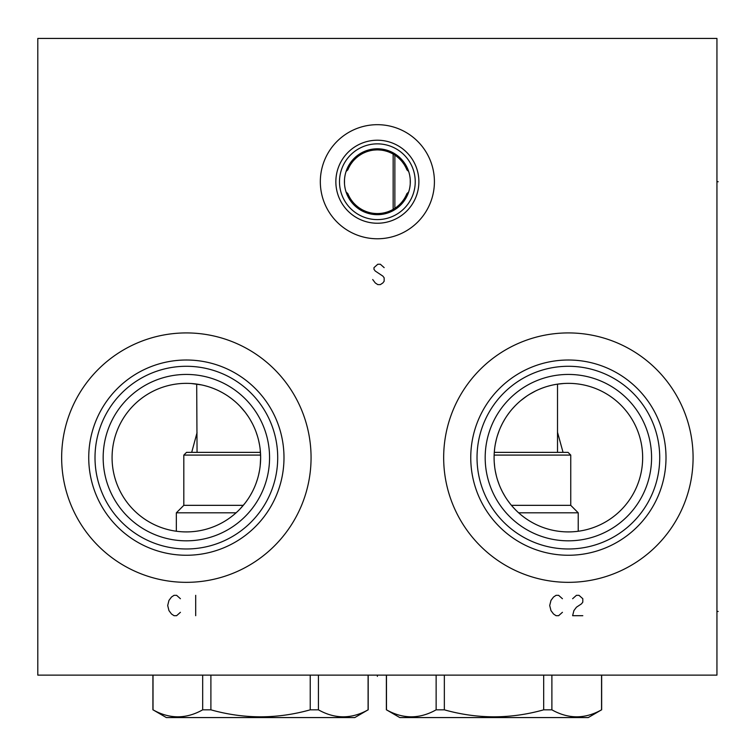 <?xml version="1.0" encoding="UTF-8"?>
<svg xmlns="http://www.w3.org/2000/svg" width="756" height="756" viewBox="0 0 756 756"><rect width="100%" height="100%" fill="white"/><g stroke="black" fill="none" stroke-linecap="round" stroke-linejoin="round"><path stroke-width="1.13" d="M37.8 38.433L37.8 675.127L716.943 675.127L716.943 38.433L37.8 38.433M61.652 457.626A124.712 124.712 0 0 1 186.363 332.923A124.712 124.712 0 0 1 311.066 457.626A124.712 124.712 0 0 1 186.363 582.337A124.712 124.712 0 0 1 61.652 457.626M443.668 457.626A124.712 124.712 0 0 1 568.38 332.923A124.712 124.712 0 0 1 693.082 457.626A124.712 124.712 0 0 1 568.38 582.337A124.712 124.712 0 0 1 443.668 457.626M320.327 181.733A57.05 57.05 0 0 1 377.367 124.683A57.05 57.05 0 0 1 434.416 181.733A57.05 57.05 0 0 1 377.367 238.773A57.05 57.05 0 0 1 320.327 181.733M88.736 457.626A97.628 97.628 0 0 1 186.363 360.007A97.628 97.628 0 0 1 283.991 457.626A97.628 97.628 0 0 1 186.363 555.254A97.628 97.628 0 0 1 88.736 457.626M95.01 457.626A91.344 91.344 0 0 1 186.363 366.282A91.344 91.344 0 0 1 277.707 457.626A91.344 91.344 0 0 1 186.363 548.979A91.344 91.344 0 0 1 95.01 457.626M103.166 457.626A83.198 83.198 0 0 0 186.363 540.823A83.198 83.198 0 0 0 269.561 457.626A83.198 83.198 0 0 0 186.363 374.437A83.198 83.198 0 0 0 103.166 457.626M260.196 449.508L260.64 457.626A74.277 74.277 0 0 1 186.363 531.912A74.277 74.277 0 0 1 112.077 457.626A74.277 74.277 0 0 1 186.363 383.349A74.277 74.277 0 0 1 260.64 457.626L260.196 465.753M259.554 470.289L258.637 474.768M257.446 479.172L256 483.481M255.112 485.768L254.507 487.195M254.299 487.658L253.137 490.172M252.372 491.693L250.236 495.549M247.921 499.206L245.435 502.664M244.982 503.25L240.087 508.93M197.061 452.362L196.692 384.067M196.05 383.982L195.35 383.897M193.63 383.708L192.156 383.575M189.765 383.424L189.094 383.396M187.148 383.349L185.437 383.358M185.333 383.358L187.025 383.349M191.126 383.5L201.474 384.899M204.347 385.56L207.286 386.354M210.272 387.299L213.296 388.404M213.466 388.471L216.329 389.661M219.372 391.088L222.415 392.685M222.831 392.922L225.449 394.462M228.463 396.437L231.449 398.601M231.884 398.932L234.388 400.964M240.087 406.331L245.001 412.029M245.435 412.596L247.921 416.055M250.236 419.712L252.372 423.568M253.147 425.118L254.299 427.603M254.47 427.981L255.15 429.588M256 431.78L257.446 436.089M258.637 440.493L259.554 444.972M197.061 432.63L191.693 452.362M344.5 183.793L344.5 179.663M344.689 177.594L345.019 175.534M345.473 173.493L346.068 171.48L347.836 169.835A31.837 31.837 0 0 1 406.898 169.835L408.675 171.48L409.261 173.493M348.762 167.756L349.858 165.706M351.115 163.731L352.523 161.822M354.082 160.017L355.783 158.335M355.963 158.165L357.607 156.775M359.525 155.358L361.538 154.111M363.598 153.024L365.687 152.117M367.803 151.361L369.93 150.775M374.182 150.057L376.308 149.915M378.435 149.915L380.561 150.057M384.813 150.775L386.94 151.361M389.047 152.117L391.145 153.024M393.205 154.111L395.208 155.358M397.136 156.775L398.79 158.174M398.96 158.335L400.652 160.017M402.211 161.822L403.628 163.731M404.885 165.706L405.972 167.756M409.724 175.534L410.045 177.594M410.243 179.663L410.243 183.793M410.045 185.863L409.724 187.923M409.261 189.964L408.675 191.977L406.898 193.621A31.837 31.837 0 0 1 347.836 193.621L346.068 191.977L345.473 189.964M405.972 195.7L404.885 197.751M403.628 199.735L402.211 201.635M400.652 203.44L398.96 205.131M398.781 205.282L397.136 206.681M395.208 208.098L393.205 209.346M391.145 210.433L389.047 211.34M386.94 212.096L384.813 212.682M380.561 213.4L378.435 213.542M376.308 213.542L374.182 213.4M369.93 212.682L367.803 212.096M365.687 211.34L363.598 210.433M361.538 209.346L359.535 208.098M357.607 206.681L355.953 205.282M355.783 205.131L354.082 203.44M352.523 201.635L351.115 199.735M349.858 197.751L348.762 195.7M345.019 187.923L344.689 185.863M515.091 509.383L512.36 506.416M509.733 503.222L507.238 499.82M504.904 496.219L502.74 492.411M502.173 491.315L500.784 488.433M499.055 484.303L497.561 480.041M496.323 475.675L495.35 471.234M494.66 466.726L494.235 462.181M494.235 453.071L494.66 448.535M495.35 444.027L496.323 439.586M497.561 435.22L499.055 430.958M500.784 426.828L502.182 423.927M502.74 422.85L504.904 419.041M507.238 415.441L509.733 412.039M512.36 408.845L515.091 405.877M520.771 400.604L526.677 396.153M529.682 394.226L535.72 390.909M538.745 389.52L541.759 388.282M542.288 388.083L544.755 387.204M547.722 386.278L550.633 385.494M553.486 384.861L556.246 384.35M557.153 384.199L563.711 383.5M565.828 383.396L566.338 383.377M568.228 383.349L569.391 383.358M569.06 383.349L567.35 383.358M565.393 383.405L564.524 383.453M563.229 383.528L560.867 383.727M560.574 383.755L557.512 384.152L557.512 452.362M563.05 452.362L557.512 432.271M494.093 457.626A74.277 74.277 0 0 1 568.38 383.349A74.277 74.277 0 0 1 642.657 457.626A74.277 74.277 0 0 1 568.38 531.912A74.277 74.277 0 0 1 494.093 457.626M485.182 457.626A83.198 83.198 0 0 1 568.38 374.437A83.198 83.198 0 0 1 651.577 457.626A83.198 83.198 0 0 1 568.38 540.823A83.198 83.198 0 0 1 485.182 457.626M477.027 457.626A91.344 91.344 0 0 0 568.38 548.979A91.344 91.344 0 0 0 659.723 457.626A91.344 91.344 0 0 0 568.38 366.282A91.344 91.344 0 0 0 477.027 457.626M470.752 457.626A97.628 97.628 0 0 1 568.38 360.007A97.628 97.628 0 0 1 666.008 457.626A97.628 97.628 0 0 1 568.38 555.254A97.628 97.628 0 0 1 470.752 457.626M344.434 181.733A32.943 32.943 0 0 1 377.367 148.79A32.943 32.943 0 0 1 410.31 181.733A32.943 32.943 0 0 1 377.367 214.666A32.943 32.943 0 0 1 344.434 181.733M339.501 181.733A37.866 37.866 0 0 0 377.367 219.599A37.866 37.866 0 0 0 415.233 181.733A37.866 37.866 0 0 0 377.367 143.857A37.866 37.866 0 0 0 339.501 181.733M335.853 181.733A41.514 41.514 0 0 1 377.367 140.219A41.514 41.514 0 0 1 418.881 181.733A41.514 41.514 0 0 1 377.367 223.237A41.514 41.514 0 0 1 335.853 181.733M394.859 155.131L394.859 208.325M393.158 154.082L393.158 209.374M176.346 531.232L176.346 512.814L236.089 512.814M176.346 512.814L183.812 505.339L243.3 505.339M183.812 505.339L183.812 455.084L186.534 452.362L260.451 452.362M260.603 455.084L183.812 455.084M310.225 675.127L310.225 709.827C277.112 719.136 243.999 719.136 210.896 709.827L202.684 709.827C186.127 719.136 169.571 719.136 153.014 709.827L166.329 717.567L354.791 717.567L368.096 709.827C351.54 719.136 334.984 719.136 318.427 709.827L310.225 709.827M210.896 675.127L210.896 709.827M318.427 675.127L318.427 709.827M368.096 675.127L368.096 709.827M153.014 675.127L153.014 709.827M202.684 675.127L202.684 709.827M578.227 531.251L578.227 512.814L570.752 505.339L570.752 455.084L494.14 455.084M518.654 512.814L578.227 512.814M511.443 505.339L570.752 505.339M494.282 452.362L568.039 452.362L570.752 455.084M543.677 675.127L543.677 709.827C510.565 719.136 477.461 719.136 444.348 709.827L436.136 709.827C419.58 719.136 403.024 719.136 386.477 709.827L399.782 717.567L588.244 717.567L601.549 709.827C584.993 719.136 568.446 719.136 551.889 709.827L543.677 709.827M444.348 675.127L444.348 709.827M551.889 675.127L551.889 709.827M601.549 675.127L601.549 709.827M386.477 675.127L386.477 709.827M436.136 675.127L436.136 709.827M180.419 598.724L176.602 595.322L174.05 595.322L171.508 597.023L168.957 600.415L167.69 605.509L168.957 610.602L171.508 614.004L174.05 615.696L176.602 615.696L180.419 612.303M195.7 595.322L195.7 615.696M562.436 598.724L558.618 595.322L556.066 595.322L553.524 597.023L550.973 600.415L549.707 605.509L550.973 610.602L553.524 614.004L556.066 615.696L558.618 615.696L562.436 612.303M582.81 615.696L572.623 615.696L573.898 610.602L576.441 607.21L581.534 603.817L582.81 602.116L582.81 598.724L578.992 595.322L576.441 595.322L572.623 598.724M384.161 267.643L380.344 264.241L377.792 264.241L373.974 267.643L373.974 269.334L375.25 271.035L382.886 276.129L384.161 277.83L384.161 281.223L382.886 282.924L380.344 284.615L377.792 284.615L375.25 282.924L372.699 279.522M716.943 181.733L718.2 181.733M716.943 611.453L718.2 611.453L716.943 611.453M377.367 675.127L377.367 676.384L377.367 675.127M368.2 675.127L368.2 709.827M152.91 675.127L152.91 709.827M601.653 675.127L601.653 709.827M386.373 675.127L386.373 709.827"/></g></svg>
